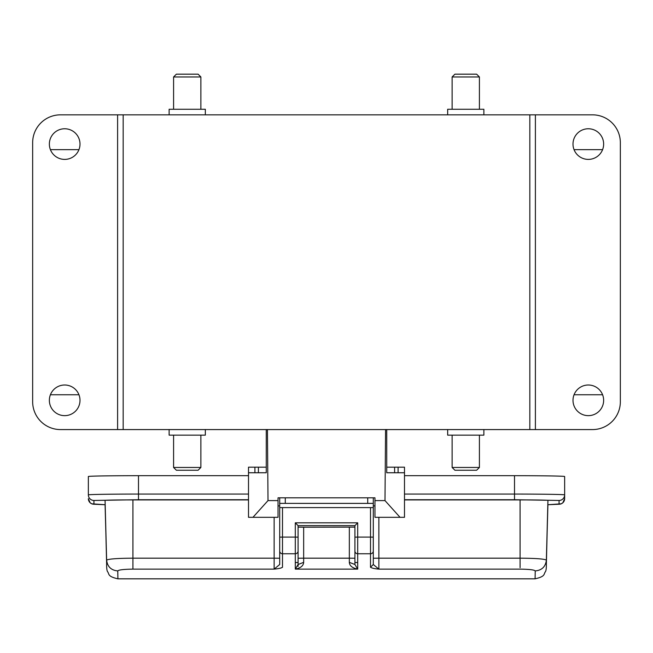 <?xml version="1.0" encoding="UTF-8"?>
<svg xmlns="http://www.w3.org/2000/svg" width="653" height="653" viewBox="0 0 653 653"><rect width="100%" height="100%" fill="white"/><g stroke="black" fill="none" stroke-linecap="round" stroke-linejoin="round"><path stroke-width="0.98" d="M385.564 429.576L384.992 500.598L374.961 500.598L374.961 497.815L285.279 497.815L285.279 503.39L279.704 503.39L279.704 497.815M373.296 497.815L373.296 503.39L367.721 503.39L367.721 497.815M285.279 503.39L367.721 503.39M279.704 503.39L373.296 503.398L373.296 507.593L279.704 507.593L279.704 503.398M546.357 564.38L546.365 564.159C546.414 567.873 546.137 570.338 545.524 571.571C543.41 573.881 546.096 576.346 535.085 578.827L535.231 570.926C534.342 569.857 529.297 569.261 520.082 569.122L378.862 569.122C374.716 568.779 371.932 568.151 370.504 567.261L373.296 564.502L373.296 537.141L373.296 551.026A2.783 2.734 180 0 1 370.504 553.76L357.697 553.76L357.697 569.122C352.318 568.02 349.526 565.767 349.339 562.355L349.339 558.176L303.661 558.176L303.661 562.355C303.416 565.808 300.633 568.061 295.303 569.122L298.086 564.502L298.086 551.026L298.086 566.363M303.661 562.355L298.086 564.502L298.086 558.233L303.661 558.176L303.661 527.216L354.914 527.126L354.914 525.649L354.914 564.502L357.697 569.122L295.303 569.122L295.303 553.76L282.496 553.76L282.496 567.261C281.296 568.11 278.513 568.73 274.138 569.122L132.918 569.122C123.711 569.261 118.658 569.857 117.769 570.926L117.915 578.827C106.904 576.346 109.59 573.881 107.476 571.571C106.863 570.338 106.586 567.873 106.635 564.159L105.068 500.369A27.85 0.457 180 0 1 132.918 499.912L248.507 499.912M378.862 569.122L373.296 564.502L373.296 558.233L378.862 558.176L378.862 569.122M535.231 570.926C541.851 570.306 545.565 566.706 546.365 560.143C544.52 558.935 535.762 558.282 520.082 558.176L378.862 558.176L378.862 517.315M132.918 569.122L132.918 558.176C117.213 558.291 108.447 558.944 106.635 560.143L105.068 504.328M370.504 567.261L370.504 537.101L373.296 537.141L373.296 507.593L279.704 507.593L279.704 564.502L274.138 569.122L274.138 558.176L132.918 558.176L132.918 499.912M298.086 558.233L298.086 527.126L303.661 527.216M295.303 522.816L357.697 522.816L354.914 525.649L298.086 525.649L298.086 537.141L295.303 537.101L295.303 522.816L298.086 525.649L298.086 551.026A2.783 2.734 -0 0 1 295.303 553.76L295.303 537.101L282.496 537.101L282.496 553.76A2.783 2.734 -0 0 1 279.704 551.026M349.339 527.216L349.339 558.176L354.914 558.233L354.914 564.502L349.339 562.355M354.914 558.233L354.914 537.141L357.697 537.101L357.697 553.76A2.783 2.734 -0 0 1 354.914 551.026L354.914 537.141M546.365 564.159L547.932 500.369A27.85 0.457 180 0 0 520.082 499.912L404.493 499.912M274.138 517.315L274.138 558.176L279.704 558.233L279.704 564.502M279.704 514.58L279.704 514.082M564.641 498.663L564.641 494.892A5.567 5.567 180 0 1 559.074 500.459L559.074 504.238L547.924 504.72L561.254 503.806L562.845 502.769L564.641 498.663A5.567 5.567 180 0 1 559.074 504.238M248.507 494.068L138.493 494.068A50.134 0.824 180 0 0 88.359 494.892L88.359 476.51A50.134 0.824 0 0 1 138.493 475.686L248.507 475.686M404.493 475.686L514.507 475.686A50.134 0.824 0 0 1 564.641 476.51L564.641 494.892A50.134 0.824 180 0 0 514.507 494.068L514.507 499.725L559.074 500.459M357.697 562.527L354.914 562.527M298.086 562.527L295.303 562.527M117.605 114.838L117.605 429.576L60.5 429.576A27.85 27.85 0 0 1 32.65 401.726L32.65 142.689A27.85 27.85 0 0 1 60.5 114.838L592.5 114.838A27.85 27.85 0 0 1 620.35 142.689L620.35 401.726A27.85 27.85 0 0 1 592.5 429.576L123.172 429.576L123.172 114.838M483.873 114.838L483.873 109.263L447.664 109.263L447.664 114.838M535.395 114.838L535.395 429.576M603.641 144.084A15.321 15.321 0 0 1 588.32 159.397A15.321 15.321 0 0 1 572.999 144.084A15.321 15.321 0 0 1 588.32 128.763A15.321 15.321 0 0 1 603.641 144.084M603.641 400.33A15.321 15.321 0 0 1 588.32 415.651A15.321 15.321 0 0 1 572.999 400.33A15.321 15.321 0 0 1 588.32 385.009A15.321 15.321 0 0 1 603.641 400.33M529.828 114.838L529.828 429.576M80.001 400.33A15.321 15.321 0 0 1 64.68 415.651A15.321 15.321 0 0 1 49.359 400.33A15.321 15.321 0 0 1 64.68 385.009A15.321 15.321 0 0 1 80.001 400.33M80.001 144.084A15.321 15.321 0 0 1 64.68 159.397A15.321 15.321 0 0 1 49.359 144.084A15.321 15.321 0 0 1 64.68 128.763A15.321 15.321 0 0 1 80.001 144.084M205.336 114.838L205.336 109.263L169.127 109.263L169.127 114.838M117.605 429.576L123.172 429.576M452.121 76.956L454.904 74.173L476.625 74.173L479.416 76.956L452.121 76.956L452.121 109.263M169.127 429.576L169.127 435.143L205.336 435.143L205.336 429.576M447.664 429.576L447.664 435.143L483.873 435.143L483.873 429.576M173.584 76.956L176.375 74.173L198.096 74.173L200.879 76.956L173.584 76.956L173.584 109.263M173.584 467.458L200.879 467.458L198.096 470.242L176.375 470.242L173.584 467.458L173.584 435.143M452.121 467.458L479.416 467.458L476.625 470.242L454.904 470.242L452.121 467.458L452.121 435.143M285.279 497.815L278.039 497.815L278.039 500.598L268.008 500.598L267.436 429.576M384.992 500.598L400.036 517.315L374.961 517.315L374.961 500.598M400.036 517.315L404.493 517.315L404.493 472.748L386.731 472.748L386.731 429.576M268.008 500.598L252.964 517.315L248.507 517.315L248.507 472.748L266.269 472.748L266.269 429.576M278.039 500.598L278.039 517.315L252.964 517.315M386.731 467.181L394.6 467.181L394.6 472.748L386.731 472.748M394.6 467.181L404.493 467.181L404.493 472.748M266.269 472.748L258.4 472.748L258.4 467.181L266.269 467.181M254.907 472.748L254.907 467.181L248.507 467.181L248.507 472.748M254.907 467.181L258.4 467.181M370.504 507.593L370.504 537.101L357.697 537.101L357.697 522.816M520.09 567.686L520.082 499.912M547.932 504.328L546.357 560.258L547.932 500.369M117.769 570.926C111.149 570.298 107.435 566.706 106.635 560.143L105.068 500.369M282.496 507.593L282.496 537.101L279.704 537.141M404.493 499.725L514.507 499.725M93.926 504.238A5.567 5.567 -0 0 1 88.359 498.663L90.147 502.761L91.738 503.806L105.076 504.72L93.926 504.238L93.926 500.459L138.493 499.725L248.507 499.725M514.507 475.686L514.507 494.068L404.493 494.068M138.493 475.686L138.493 499.725M88.359 494.892A5.567 5.567 -0 0 0 93.926 500.459M398.093 467.181L398.093 472.748M279.704 505.895L278.039 505.895M354.914 564.502L354.914 551.026M298.086 537.141L298.086 551.026M373.296 507.593L373.296 537.141M374.961 505.895L373.296 505.895M602.588 149.651L574.052 149.651M78.948 149.651L50.412 149.651M602.588 394.763L574.052 394.763M78.948 394.763L50.412 394.763M479.416 435.143L479.416 467.458M200.879 435.143L200.879 467.458M200.879 109.263L200.879 76.956M479.416 109.263L479.416 76.956M535.109 578.827L117.891 578.827"/></g></svg>
